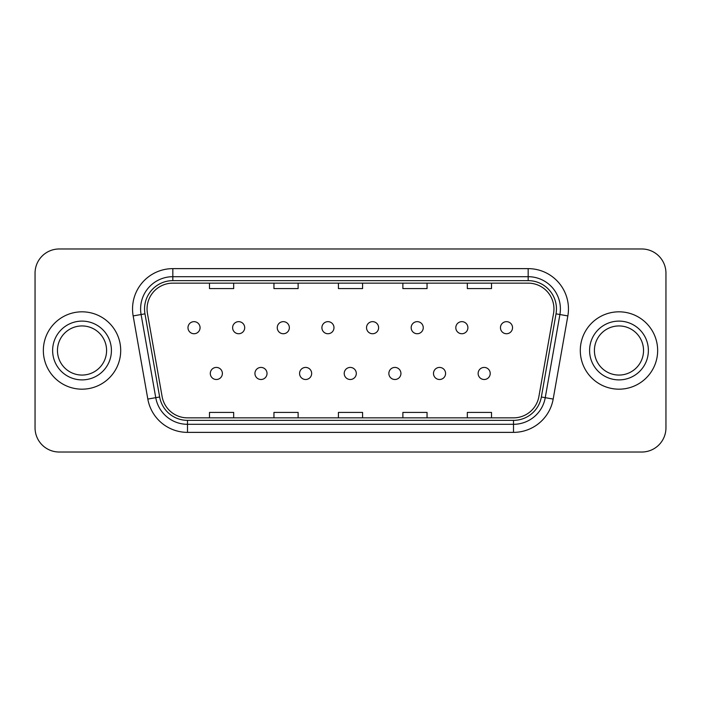 <?xml version="1.0" encoding="UTF-8"?>
<svg xmlns="http://www.w3.org/2000/svg" width="701" height="701" viewBox="0 0 701 701"><rect width="100%" height="100%" fill="white"/><g stroke="black" fill="none" stroke-linecap="round" stroke-linejoin="round"><path stroke-width="1.05" d="M254.936 373.467A6.046 6.046 0 0 0 260.982 379.504A6.046 6.046 0 0 0 267.028 373.467A6.046 6.046 0 0 0 260.982 367.42A6.046 6.046 0 0 0 254.936 373.467M299.581 373.467A6.046 6.046 0 0 0 305.618 379.504A6.046 6.046 0 0 0 311.665 373.467A6.046 6.046 0 0 0 305.618 367.42A6.046 6.046 0 0 0 299.581 373.467M344.217 373.467A6.046 6.046 0 0 0 350.255 379.504A6.046 6.046 0 0 0 356.301 373.467A6.046 6.046 0 0 0 350.255 367.42A6.046 6.046 0 0 0 344.217 373.467M388.853 373.467A6.046 6.046 0 0 0 394.9 379.504A6.046 6.046 0 0 0 400.937 373.467A6.046 6.046 0 0 0 394.9 367.42A6.046 6.046 0 0 0 388.853 373.467M433.49 373.467A6.046 6.046 0 0 0 439.536 379.504A6.046 6.046 0 0 0 445.582 373.467A6.046 6.046 0 0 0 439.536 367.42A6.046 6.046 0 0 0 433.49 373.467M478.135 373.467A6.046 6.046 0 0 0 484.172 379.504A6.046 6.046 0 0 0 490.218 373.467A6.046 6.046 0 0 0 484.172 367.42A6.046 6.046 0 0 0 478.135 373.467M210.3 373.467A6.046 6.046 0 0 0 216.346 379.504A6.046 6.046 0 0 0 222.383 373.467A6.046 6.046 0 0 0 216.346 367.42A6.046 6.046 0 0 0 210.3 373.467M232.618 327.7A6.046 6.046 0 0 0 238.664 333.737A6.046 6.046 0 0 0 244.702 327.7A6.046 6.046 0 0 0 238.664 321.654A6.046 6.046 0 0 0 232.618 327.7M277.254 327.7A6.046 6.046 0 0 0 283.3 333.737A6.046 6.046 0 0 0 289.347 327.7A6.046 6.046 0 0 0 283.3 321.654A6.046 6.046 0 0 0 277.254 327.7M321.899 327.7A6.046 6.046 0 0 0 327.937 333.737A6.046 6.046 0 0 0 333.983 327.7A6.046 6.046 0 0 0 327.937 321.654A6.046 6.046 0 0 0 321.899 327.7M366.535 327.7A6.046 6.046 0 0 0 372.582 333.737A6.046 6.046 0 0 0 378.619 327.7A6.046 6.046 0 0 0 372.582 321.654A6.046 6.046 0 0 0 366.535 327.7M411.172 327.7A6.046 6.046 0 0 0 417.218 333.737A6.046 6.046 0 0 0 423.255 327.7A6.046 6.046 0 0 0 417.218 321.654A6.046 6.046 0 0 0 411.172 327.7M455.808 327.7A6.046 6.046 0 0 0 461.854 333.737A6.046 6.046 0 0 0 467.9 327.7A6.046 6.046 0 0 0 461.854 321.654A6.046 6.046 0 0 0 455.808 327.7M500.453 327.7A6.046 6.046 0 0 0 506.49 333.737A6.046 6.046 0 0 0 512.536 327.7A6.046 6.046 0 0 0 506.49 321.654A6.046 6.046 0 0 0 500.453 327.7M187.982 327.7A6.046 6.046 0 0 0 194.028 333.737A6.046 6.046 0 0 0 200.065 327.7A6.046 6.046 0 0 0 194.028 321.654A6.046 6.046 0 0 0 187.982 327.7M43.348 350.5A38.678 38.678 0 0 0 82.026 389.178A38.678 38.678 0 0 0 120.703 350.5A38.678 38.678 0 0 0 82.026 311.822A38.678 38.678 0 0 0 43.348 350.5A38.678 38.678 0 0 0 82.026 389.178A38.678 38.678 0 0 0 120.703 350.5A38.678 38.678 0 0 0 82.026 311.822A38.678 38.678 0 0 0 43.348 350.5M580.297 350.5A38.678 38.678 0 0 0 618.974 389.178A38.678 38.678 0 0 0 657.652 350.5A38.678 38.678 0 0 0 618.974 311.822A38.678 38.678 0 0 0 580.297 350.5A38.678 38.678 0 0 0 618.974 389.178A38.678 38.678 0 0 0 657.652 350.5A38.678 38.678 0 0 0 618.974 311.822A38.678 38.678 0 0 0 580.297 350.5M147.052 308.922A25.788 25.788 0 0 1 172.832 283.143L528.168 283.143A25.788 25.788 0 0 1 553.562 313.4L538.894 396.556A25.788 25.788 0 0 1 513.509 417.857L187.491 417.857A25.788 25.788 0 0 1 162.106 396.556L147.438 313.4A25.788 25.788 0 0 1 147.052 308.922M144.546 308.922A28.285 28.285 0 0 0 144.976 313.838L159.644 396.985A28.285 28.285 0 0 0 187.491 420.363L513.509 420.363A28.285 28.285 0 0 0 541.356 396.985L556.024 313.838A28.285 28.285 0 0 0 528.168 280.637L172.832 280.637A28.285 28.285 0 0 0 144.546 308.922M133.155 315.923A40.29 40.29 0 0 1 172.832 268.632L528.168 268.632A40.29 40.29 0 0 1 567.845 315.923L553.177 399.071A40.29 40.29 0 0 1 513.509 432.368L187.491 432.368A40.29 40.29 0 0 1 147.823 399.071L133.155 315.923L141.094 314.521A32.228 32.228 0 0 1 172.832 276.693L528.168 276.693A32.228 32.228 0 0 1 559.906 314.521L545.247 397.677A32.228 32.228 0 0 1 513.509 424.307L187.491 424.307A32.228 32.228 0 0 1 155.753 397.677L141.094 314.521A32.228 32.228 0 0 1 140.603 308.922M665.95 273.145A24.176 24.176 0 0 0 641.774 248.978L59.226 248.978A24.176 24.176 0 0 0 35.05 273.145L35.05 427.855A24.176 24.176 0 0 0 59.226 452.022L641.774 452.022A24.176 24.176 0 0 0 665.95 427.855L665.95 273.145L665.95 427.855M541.356 396.985L545.247 397.677L559.906 314.521L567.845 315.923M338.417 283.143L338.417 288.593L362.583 288.593L362.583 283.143M273.951 283.143L273.951 288.593L298.127 288.593L298.127 283.143M209.494 283.143L209.494 288.593L233.67 288.593L233.67 283.143M402.873 283.143L402.873 288.593L427.049 288.593L427.049 283.143M467.33 283.143L467.33 288.593L491.506 288.593L491.506 283.143M362.583 417.857L362.583 412.407L338.417 412.407L338.417 417.857M298.127 417.857L298.127 412.407L273.951 412.407L273.951 417.857M233.67 417.857L233.67 412.407L209.494 412.407L209.494 417.857M427.049 417.857L427.049 412.407L402.873 412.407L402.873 417.857M491.506 417.857L491.506 412.407L467.33 412.407L467.33 417.857M35.05 273.145L35.05 427.855M641.774 248.978L59.226 248.978M59.226 452.022L641.774 452.022M106.587 350.5A24.561 24.561 0 0 0 82.026 325.939A24.561 24.561 0 0 0 57.464 350.5A24.561 24.561 0 0 0 82.026 375.061A24.561 24.561 0 0 0 106.587 350.5A24.561 24.561 0 0 1 82.026 375.061A24.561 24.561 0 0 1 57.464 350.5M643.536 350.5A24.561 24.561 0 0 0 618.974 325.939A24.561 24.561 0 0 0 594.413 350.5A24.561 24.561 0 0 0 618.974 375.061A24.561 24.561 0 0 0 643.536 350.5A24.561 24.561 0 0 1 618.974 375.061A24.561 24.561 0 0 1 594.413 350.5M528.168 268.632L528.168 280.637M141.094 314.521L144.976 313.838M187.491 432.368L187.491 420.363M513.509 420.363L513.509 432.368M147.823 399.071L159.644 396.985M556.024 313.838L559.906 314.521M172.832 268.632L172.832 280.637M545.247 397.677L553.177 399.071M111.415 350.5A29.389 29.389 0 0 0 82.026 321.111A29.389 29.389 0 0 0 52.628 350.5A29.389 29.389 0 0 0 82.026 379.889A29.389 29.389 0 0 0 111.415 350.5M648.372 350.5A29.389 29.389 0 0 0 618.974 321.111A29.389 29.389 0 0 0 589.585 350.5A29.389 29.389 0 0 0 618.974 379.889A29.389 29.389 0 0 0 648.372 350.5"/></g></svg>
